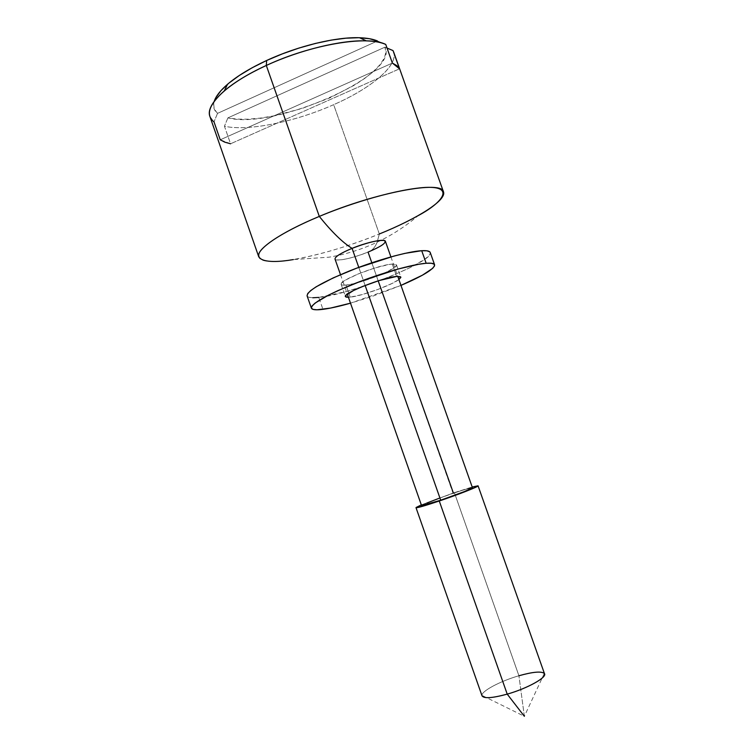 <?xml version="1.0" encoding="UTF-8"?>
<svg xmlns="http://www.w3.org/2000/svg" width="754" height="754" viewBox="0 0 754 754"><rect width="100%" height="100%" fill="white"/><g stroke="black" fill="none" stroke-linecap="round" stroke-linejoin="round"><path stroke-width="0.57" stroke-dasharray="3.77 2.83" d="M214.24 101.309C212.713 106.305 213.806 110.32 217.529 113.373L377.471 40.98L385.746 44.439L377.471 40.98L217.529 113.373L214.249 109.076L213.665 103.75L215.917 97.511M209.932 116.568L214.004 121.875L220.243 139.801L230.564 143.778L224.438 126.21C247.962 131.601 295.182 121.846 333.664 104.674L379.328 233.985C326.944 255.653 262.392 269.018 258.792 256.954M335.012 259.046C335.596 261.949 353.23 258.17 368.056 252.1C372.08 250.696 375.106 247.397 377.141 242.204L379.328 233.985C391.505 229.197 404.474 223.061 418.244 215.578C405.68 226.266 391.976 235.135 377.141 242.194C361.816 249.395 345.794 254.381 329.055 257.18L293.297 259.583C326.228 253.938 360.261 241.761 379.328 233.985L377.141 242.204C375.106 247.397 372.08 250.696 368.056 252.1C353.503 257.679 342.966 260.271 336.444 259.894C332.759 258.292 337.971 254.447 352.09 248.358M371.816 262.769L378.188 280.846M365.134 285.446L358.772 267.368L365.134 285.446M438.96 498.347L453.079 493.352C437.772 498.517 420.949 505.095 421.599 505.689L421.656 505.557M544.294 673.426L524.36 716.3L518.922 675.754L524.36 716.3L481.957 695.386C481.514 691.013 500.665 680.966 518.922 675.754L454.379 492.635L421.316 504.897L454.379 492.635L518.922 675.754C499.864 681.182 480.1 691.823 482.042 695.885M227.906 117.878L384.908 47.182L385.935 52.309L384.267 58.199L380.063 64.618L373.522 71.376L364.917 78.275L354.54 85.117L329.752 97.935L301.836 108.548L273.627 115.909L260.318 118.105L248.028 119.198L237.105 119.132L227.906 117.878C273.693 130.301 400.393 74.778 384.908 47.182L387.038 48.068L384.908 47.182L227.906 117.878L224.438 126.21L227.906 117.878M393.022 50.575C400.421 63.949 372.419 87.784 333.664 104.674C295.182 121.846 247.962 131.601 224.438 126.21L230.564 143.778L399.526 68.812L230.564 143.778M454.379 492.635L472.192 486.99L454.379 492.635M544.539 673.869C542.305 671.003 533.766 671.625 518.922 675.754M422.494 505.01L426.877 503.031M453.456 493.229L457.687 491.815M458.046 491.702L461.919 490.458M462.211 490.364L465.595 489.327M465.821 489.261L468.602 488.469M472.108 487.706L472.466 487.772C471.401 487.508 464.945 489.374 453.079 493.352L368.056 252.1C379.516 247.331 385.294 243.731 385.398 241.299M379.328 233.985L333.664 104.674C369.837 88.859 396.906 67.031 393.984 53.27M217.529 113.373L214.004 121.875L217.529 113.373M220.243 139.801L392.372 63.072L220.243 139.801M345.982 285.069C360.148 284.022 398.941 268.556 396.481 264.852L392.269 264.07L396.642 276.445L392.269 264.07L388.894 264.494L374.568 268.066L358.178 273.956L345.577 280.036L341.543 283.127L341.1 284.192L341.722 284.88L345.982 285.069L353.588 283.711L363.381 281.025L379.036 275.408L387.952 271.393L395.812 266.369L396.51 265.229L396.142 264.447L392.269 264.07C378.81 264.645 338.084 280.856 341.128 284.343C341.449 285.116 343.061 285.351 345.982 285.069L350.224 297.161L345.982 285.069M398.904 279.536C391.722 285.172 361.656 296.049 350.224 297.161L362.504 294.484L378.14 289.357L392.193 283.4L398.904 279.536M307.095 295.879C307.877 297.679 311.77 298.188 318.772 297.415L322.948 309.338L318.772 297.415C351.1 294.494 434.926 261.082 430.242 252.515M429.761 251.827L430.214 253.702L428.329 256.332L424.257 259.602L410.402 267.5L390.883 276.237L368.433 284.644L345.992 291.619L318.772 297.415M312.787 297.764L308.82 297.236L307.076 295.832M400.977 285.398L372.523 296.256L350.506 303.174L400.977 285.398M348.452 297.312L350.224 297.161L348.452 297.312M340.497 274.654L347.33 294.135M390.911 256.907L397.782 276.369M396.481 264.852L400.798 277.067M341.128 284.343L345.426 296.576"/><path stroke-width="1.13" d="M215.917 97.511L221.026 90.565L228.914 83.11L239.386 75.428L252.109 67.785L266.643 60.49L282.448 53.836L298.904 48.077L315.379 43.449L331.213 40.113L345.813 38.19L358.65 37.719L369.309 38.68L377.471 40.98C373.041 39.085 367.075 38.002 359.583 37.747C336.152 36.795 297.736 46.041 266.643 60.49L266.313 65.466C299.828 49.924 341.27 39.915 366.312 40.867C374.549 41.131 381.024 42.318 385.746 44.439C367.716 35.136 311.308 44.401 266.313 65.466C227.755 82.987 205.05 104.844 209.932 116.568L258.792 256.954C255.512 249.838 280.026 232.675 319.3 216.417L266.313 65.466L319.3 216.417C299.979 224.428 274.286 236.992 262.844 248.245C251.101 259.612 265.295 264.466 293.297 259.583M390.911 256.907L385.398 241.299C385.011 238.405 367.273 242.1 352.09 248.358L358.772 267.368L352.09 248.358C342.825 242.713 331.892 232.072 319.3 216.417C331.892 232.072 342.825 242.713 352.09 248.358C340.667 253.165 334.974 256.718 335.012 259.046L340.497 274.654M352.09 248.358C367.434 242.496 378.169 239.885 384.314 240.535C387.198 242.42 381.778 246.275 368.056 252.1L371.816 262.769M378.188 280.846L453.456 493.229M440.704 500.204L365.134 285.446L440.704 500.204L421.599 505.68C422.485 505.991 428.856 504.162 440.704 500.204C456.406 494.916 473.295 488.29 472.466 487.772L464.389 491.57L440.704 500.204M439.271 500.995C424.832 505.821 417.075 508.045 416.01 507.668L421.316 504.897L416.104 507.489L417.565 507.593L439.271 500.995L507.216 694.132L439.271 500.995L472.353 488.762L478.055 485.878L472.192 486.99L478.055 485.821C479.092 486.434 458.479 494.53 439.271 500.995M416.01 507.668L482.042 695.885C483.974 698.741 492.371 698.157 507.216 694.132C491.429 698.374 483.012 698.798 481.957 695.386M524.36 716.3L507.216 694.132L524.36 716.3M393.022 50.575L387.038 48.068L393.022 50.575L399.526 68.812L392.372 63.072L385.746 44.439L392.372 63.072L396.793 65.617L399.526 68.812L393.607 51.885L443.493 191.912C446.698 200.253 417.367 218.641 379.328 233.985M518.922 675.754C532.852 671.861 541.306 671.079 544.294 673.426C548.073 676.866 527.809 688.355 507.216 694.132C526.914 688.591 546.716 677.705 544.539 673.869L478.064 485.821M421.656 505.557L422.494 505.01M426.877 503.031L438.96 498.347M468.602 488.469L472.108 487.706M418.244 215.578C443.757 202.015 456.085 184.881 422.485 187.623C388.885 190.668 342.203 206.653 319.3 216.417C376.538 192.138 442.541 180.121 443.493 191.912M393.984 53.27L393.607 51.885M230.564 143.778L224.72 142.138L220.243 139.801L214.004 121.875C205.399 115.089 208.83 104.759 224.296 90.876C234.617 82.129 248.622 73.656 266.313 65.466L266.643 60.49C250.234 68.124 237.208 76.031 227.585 84.231C220.338 90.499 215.889 96.192 214.24 101.309M396.642 276.445L400.808 277.086L398.904 279.536L400.826 277.444L400.478 276.718L396.642 276.445L378.989 280.592L362.58 286.473L353.409 290.592L345.86 295.436L345.398 296.445L346.001 297.076L348.452 297.312L345.426 296.586C342.486 293.381 383.268 277.284 396.642 276.445M311.383 308.16C312.118 309.828 315.973 310.214 322.948 309.338C330.186 308.377 339.366 306.322 350.506 303.174L330.657 308.047L316.991 309.79L313.061 309.394L311.364 308.113L312.043 305.983L315.144 303.061L328.263 295.248L337.839 290.667L361.147 281.101L398.564 268.905L418.8 264.239L426.17 263.269L421.712 250.705C407.961 251.459 377.085 259.989 350.252 270.639C321.628 282.411 307.236 290.827 307.095 295.879L311.383 308.16C311.638 303.428 326.105 295.219 354.785 283.542C381.665 272.967 412.504 264.286 426.17 263.269L431.326 263.25L434.125 264.136L434.54 265.889L432.608 268.396L422.381 275.21L400.977 285.398C423.211 275.832 434.417 268.952 434.587 264.767L430.242 252.515C429.695 251.025 426.849 250.432 421.712 250.705L426.915 250.809L429.761 251.827M318.772 297.415L312.787 297.764M307.076 295.832L307.707 293.57L310.761 290.526L316.171 286.784L333.343 277.84L356.595 268.188L394.022 256.049L404.955 253.363L421.712 250.705L426.17 263.269C431.269 262.892 434.078 263.391 434.587 264.767M366.312 40.867L359.583 37.747M347.33 294.135L421.599 505.689M397.782 276.369L472.466 487.772M224.296 90.876L227.585 84.231"/></g></svg>
